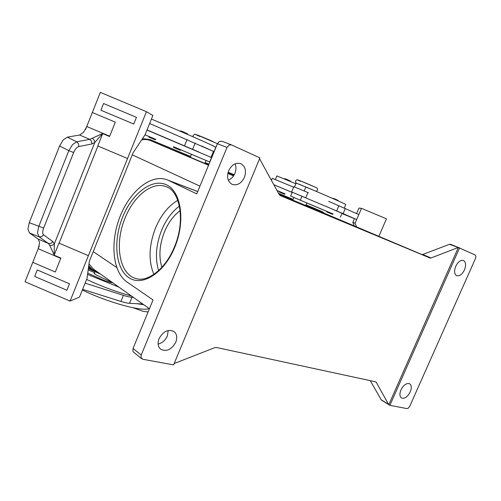 <?xml version="1.0" encoding="UTF-8"?>
<svg xmlns="http://www.w3.org/2000/svg" width="501" height="501" viewBox="0 0 501 501"><rect width="100%" height="100%" fill="white"/><g stroke="black" fill="none" stroke-linecap="round" stroke-linejoin="round"><path stroke-width="0.75" d="M292.189 192.422L273.815 184.706M271.429 180.36L272.281 178.337L293.642 187.161M279.664 191.595L276.94 190.411M284.443 194.181L285.169 193.906L279.057 191.338L279.364 192.046L284.424 194.175M88.79 267.014L88.47 267.803L98.384 272.575M149.43 136.704L155.166 139.115M148.709 136.404L155.88 139.416L155.016 139.723L150.388 137.781C147.939 136.798 149.217 137.387 148.709 136.404M173.484 146.712L209.806 162.023L206.143 160.489L204.934 163.42L202.078 162.236L190.267 157.258L191.476 154.314L187.8 152.767L193.668 155.216L181.174 149.943M206.143 160.483L191.476 154.314M151.408 119.088C179.803 130.83 213.896 145.791 215.793 147.263L214.065 151.678M145.033 134.807L155.166 139.103M146.975 130.053L211.541 157.571L209.806 162.023M173.49 146.705L181.18 149.937L180.316 150.294L175.206 148.146C172.745 147.175 173.991 147.726 173.49 146.705M88.339 268.774L100.438 274.034M43.637 228.074L29.258 222.682L59.581 145.998L68.819 150.651L38.752 226.465L37.481 232.877L38.978 236.76L48.353 243.442L49.662 245.227L54.202 255.022L54.321 243.881L52.893 241.62L43.65 234.881C42.422 233.71 42.416 231.437 43.637 228.074L73.647 152.517C75.106 149.135 76.81 147.156 78.757 146.568L91.833 143.975L91.614 141.282L89.823 139.347L76.684 141.802L72.495 144.632L68.819 150.651L73.647 152.517M52.893 241.62L50.902 243.411L48.353 243.442L38.233 239.121L39.648 242.797L38.182 248.721L60.765 258.378M91.833 143.975L94.777 142.503L102.592 133.56L89.823 139.347L79.571 135.026L83.548 132.339L86.629 126.841L85.633 129.346M102.592 133.56L109.556 136.491L115.299 122.144L92.334 112.493L100.332 92.372L146.436 111.698L127.555 158.523L97.77 145.96L102.636 133.773M109.688 136.178L86.754 126.521L86.629 126.841M78.757 146.568L78.519 143.793L76.684 141.802L67.347 137.149L63.164 139.961L59.581 145.998M29.258 222.682L27.924 229.051L29.427 232.921L38.978 236.76L41.596 236.722L43.65 234.881M306.831 202.93L305.729 205.529L292.772 200.081L293.868 197.482L333.152 214.008L332.388 214.29M312.079 189.61L299.423 184.337M295.834 183.779L276.896 175.932L275.387 179.521M344.287 208.028L345.771 204.565C346.899 204.615 328.13 196.323 305.892 187.005L296.122 183.103L294.488 186.967M292.177 192.447L273.84 184.756M341.92 213.558L356.681 219.526L343.11 213.633L292.277 192.215L290.63 196.116L293.862 197.488M333.146 214.021L290.63 196.116M177.805 200.294C168.386 205.88 160.965 215.117 155.529 228.005C148.866 245.384 148.315 260.846 153.888 274.398M180.16 210.645C173.565 215.555 168.336 222.619 164.472 231.838C159.475 244.638 158.604 256.474 161.861 267.346M221.924 141.257L219.388 141.432L217.415 143.737L227.009 147.438L229.001 145.102L231.412 144.852L259.944 157.903L173.59 364.878L142.885 359.28L141.088 357.783L141.232 354.996L133.047 348.464L132.915 351.22L133.648 352.228L141.821 358.797M388.801 404.645L458.321 247.538L459.523 248.02L389.891 405.328L388.513 404.307L376.301 382.369L375.543 381.793L216.382 347.475L214.823 347.638L174.148 363.544M370.252 380.654L381.374 400.042M459.523 248.02L475.217 254.984L475.937 256.274L475.524 258.403L409.743 406.28L408.421 408.058L406.906 408.609L389.903 405.334M459.912 248.076L450.412 244.288L449.478 244.319L458.321 247.538M259.581 158.767L279.239 194.595L280.303 195.597M430.497 258.096L431.035 257.984L422.725 254.47L421.692 254.495L430.497 258.096M455.741 266.275C458.046 261.779 460.613 259.85 463.438 260.482C465.892 262.048 466.224 265.198 464.433 269.926C462.122 274.435 459.542 276.352 456.693 275.694C454.288 274.128 453.969 270.985 455.741 266.275M158.116 344.068C162.255 343.047 165.33 340.367 167.34 336.021L168.236 330.478M159.049 338.663C163.207 331.305 168.173 328.913 173.96 331.48C176.891 333.954 177.498 337.53 175.782 342.208C171.605 349.617 166.589 351.971 160.74 349.266C157.934 346.798 157.37 343.266 159.049 338.663M400.957 389.916C403.662 384.874 406.568 382.833 409.68 383.791C411.609 385.282 411.797 387.981 410.256 391.888C407.551 396.942 404.626 398.971 401.495 397.982C399.604 396.491 399.422 393.805 400.957 389.916M228.318 180.21C231.23 178.982 233.416 176.703 234.881 173.365C236.215 169.964 236.29 166.783 235.107 163.827M228.65 170.735C231.712 164.691 235.746 162.33 240.743 163.652C245.352 166.282 246.58 170.854 244.425 177.373C241.325 183.472 237.236 185.802 232.157 184.355C227.711 181.713 226.54 177.172 228.65 170.735M457.826 247.644L431.035 257.984M430.008 258.009L280.328 195.609M227.009 147.438L141.232 354.996M321.348 211.998L305.748 205.479M292.778 200.062L279.101 194.344M233.817 175.425L227.93 172.964M208.685 164.923L204.959 163.364M190.28 157.233L150.475 140.606C147.707 139.466 144.764 139.228 141.658 139.892M217.415 143.737L196.749 193.881L168.442 180.379L197.695 191.595M133.047 348.464L153.037 299.961L126.947 281.969C112.562 272.012 109.919 242.265 119.964 216.776C129.822 191.194 151.039 173.628 167.09 179.803L168.442 180.379M88.996 263.921L93.311 268.981L149.417 308.741M422.725 254.47L449.478 244.319M356.543 226.884L355.077 223.252L361.497 208.341L386.459 218.812L378.869 236.328M354.357 218.78L352.823 222.344L354.263 225.92M361.497 208.341L358.96 208.072L356.606 213.564M355.077 223.252L352.823 222.344M356.681 219.526L358.822 214.56L328.731 201.371M340.411 217.077L342.02 213.332L326.508 206.587M306.199 198.001L292.265 192.24M291.626 191.946L293.824 186.741L308.434 192.735M326.752 211.366L306.806 202.993L326.752 211.372M276.959 190.443L279.671 191.589M49.662 245.227C51.509 245.703 53.062 245.258 54.321 243.881L94.777 142.503C94.745 140.775 93.906 139.391 92.259 138.351M67.347 137.149L79.571 135.026M59.112 243.179L97.927 146.023L127.555 158.523L88.383 255.679L58.955 243.117L54.202 255.022M86.754 126.521L92.334 112.493L115.299 122.144M100.889 110.226L133.761 124.035L136.46 117.328L103.557 103.519L100.889 110.226L133.761 124.035L136.46 117.328M38.233 239.121L29.427 232.921M54.027 255.134L60.89 258.065L55.31 272.005L32.765 262.349L25.05 281.756L70.077 301.088L88.383 255.679L58.955 243.117M55.31 272.005L32.765 262.349L38.182 248.721M39.247 246.041L38.301 248.415M66.883 290.248L69.489 283.773L37.268 269.964L34.688 276.439L66.883 290.248L69.489 283.773L37.262 269.964M142.729 304.001L129.54 303.318C127.429 303.193 124.555 302.56 120.916 301.427L82.621 289.334L87.017 278.462L89.372 261.196L133.147 152.705L145.09 134.719L147.037 129.903L198.928 152.041M214.127 151.709L149.63 123.478L152.88 115.43L146.436 111.698M147.037 129.903L149.63 123.478L147.037 129.903M133.416 297.406L132.001 297.312C129.897 297.162 127.029 296.511 123.396 295.358L85.132 283.128L79.49 297.087L70.077 301.088M86.623 279.433C101.972 286.585 116.902 292.102 131.425 295.997M82.339 290.035C108.679 302.804 143.405 312.085 148.991 308.441M210.752 157.201L211.691 157.615M201.433 145.935L213.194 151.277M149.43 136.692L145.014 134.832M324.654 213.395L321.993 211.535L306.017 204.846M293.047 199.417L278.556 193.348M234.199 174.774L228.124 172.231M208.973 164.209L205.253 162.65M190.574 156.506L150.15 139.579L142.484 138.645M88.746 265.762L92.316 269.525L97.138 271.692M312.273 207.433L306.03 204.821M293.06 199.392L278.531 193.305M234.218 174.743L228.13 172.2M208.986 164.178L205.266 162.618M190.587 156.475L150.15 139.579M136.679 303.687L143.693 304.689M112.919 282.877C110.233 282.514 106.769 281.481 102.53 279.771L87.744 273.12M87.562 274.46L118.962 287.161M112.838 282.821L98.152 275.919C95.453 274.598 94.119 273.646 94.157 273.058L94.789 272.719L94.426 273.627M94.789 272.719L88.176 269.939M211.835 145.252L215.286 146.968M179.433 206.074C171.943 211.698 166.006 219.751 161.623 230.228C155.943 244.764 154.934 258.24 158.598 270.646M314.039 186.616C305.666 182.865 291.538 177.316 300.55 181.306M284.33 178.863C284.537 178.456 286.196 179.007 289.309 180.51L285.733 179.089M199.868 136.479C188.558 131.469 202.266 136.735 213.025 141.551M215.793 147.263L213.99 151.64M211.541 157.571L209.725 161.986M181.969 131.563L185.783 133.047M315.304 190.975L296.993 183.391M331.706 214.002L327.786 212.355L331.706 214.002M337.618 200.175L333.66 198.596M135.946 278.512C119.106 274.26 114.316 243.417 125.081 218.023C133.711 196.06 152.223 181.105 165.912 186.616C179.934 190.605 185.771 220.709 174.417 246.943C165.53 269.219 147.438 282.52 135.946 278.512M174.768 247.225C185.646 221.179 181.193 191.488 166.601 184.882C152.166 177.88 132.139 193.348 122.682 217.008C113.038 240.561 115.368 268.455 128.744 277.56C141.952 287.042 164.096 273.383 174.768 247.225M375.236 381.731L376.301 382.369M388.513 404.307L380.935 399.61M321.285 211.967L422.024 254.577L321.316 211.986M150.475 140.606L208.548 165.249M227.823 173.434L233.535 175.857M93.236 251.627L116.72 267.515M132.283 154.847L199.937 186.14M305.735 197.807L307.971 192.534M336.685 210.89L338.901 205.704M343.11 213.633L345.321 208.485M301.99 196.229L300.318 200.181M305.892 187.005L304.226 190.95M192.641 149.298L195.183 143.092M211.009 157.314L213.451 151.396M184.512 145.81L187.073 139.541M321.974 211.528L312.236 207.42L321.993 211.535M94.401 272.851L94.207 273.339M123.396 295.358L120.916 301.427M132.001 297.312L129.54 303.318M133.253 307.808L143.405 311.447L148.102 311.941M215.994 147.175L215.317 146.987M315.718 191.15C315.793 191.539 316.425 191.2 317.621 190.136C316.726 186.629 318.699 189.303 314.077 186.629L300.105 180.78C295.985 179.684 298.333 179.039 295.54 180.861C295.803 183.635 295.502 182.289 296.968 183.379M217.434 143.687L196.868 134.813C194.382 134.368 195.628 133.391 193.154 135.464L193.11 136.829M179.884 131.105C180.103 130.598 182.076 131.249 185.796 133.047C187.205 133.516 187.775 133.961 187.506 134.393M332.37 214.284L327.786 212.355C326.94 212.205 326.602 211.86 326.765 211.328M332.395 198.327C332.733 198.089 334.48 198.709 337.63 200.181L338.651 201.095M231.412 144.852L221.78 141.194M459.956 248.089L450.412 244.288M389.972 405.378L381.305 400.005M167.09 179.803L197.713 191.539M92.316 269.525L88.596 266.883M289.309 180.51C290.223 180.811 290.593 181.111 290.405 181.418"/></g></svg>
